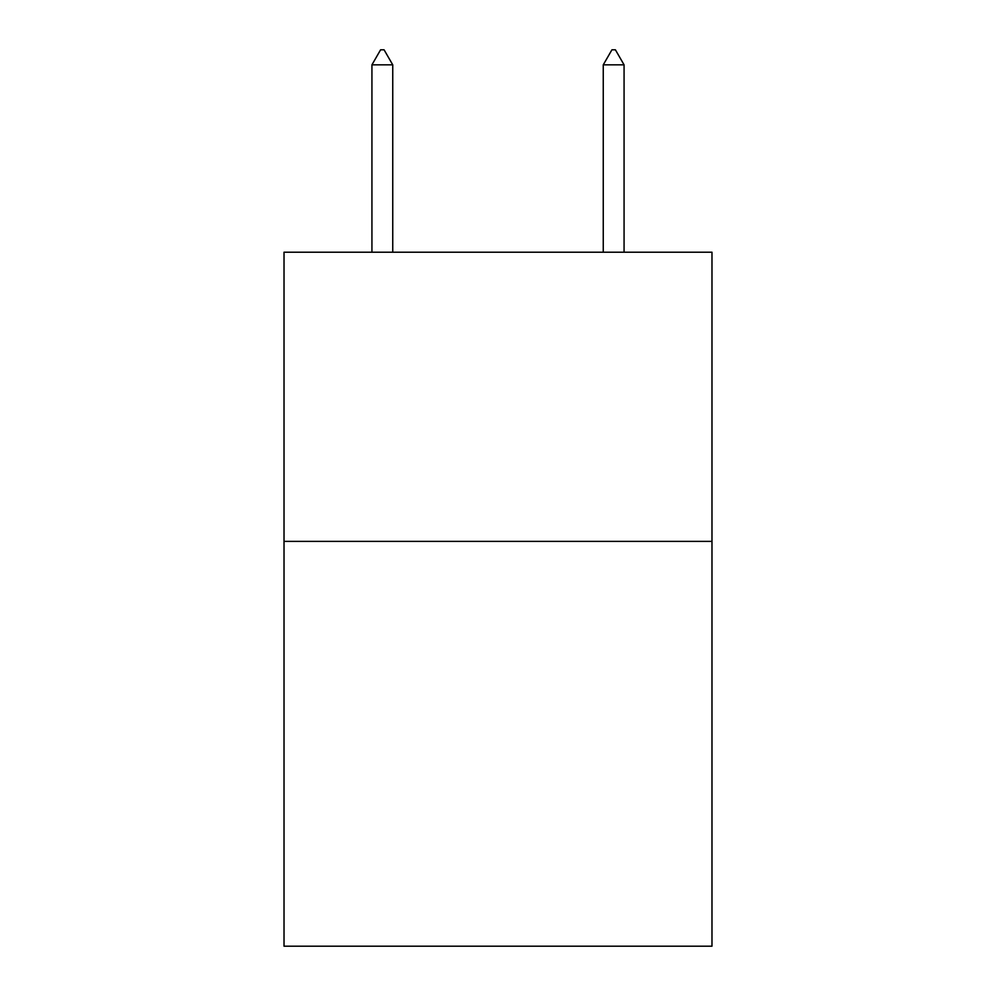 <?xml version="1.0" encoding="UTF-8"?>
<svg xmlns="http://www.w3.org/2000/svg" width="996" height="996" viewBox="0 0 996 996"><rect width="100%" height="100%" fill="white"/><g stroke="black" fill="none" stroke-linecap="round" stroke-linejoin="round"><path stroke-width="1.49" d="M711.978 541.376L711.978 946.2L284.022 946.2L284.022 252.212L711.978 252.212L711.978 541.376L284.022 541.376M392.748 64.84L384.07 49.8L380.596 49.8L371.931 64.84L392.748 64.84L392.748 252.212M371.931 64.84L371.931 252.212M611.93 49.8L615.404 49.8L624.069 64.84L603.252 64.84L611.93 49.8M624.069 252.212L624.069 64.84M603.252 252.212L603.252 64.84"/></g></svg>
